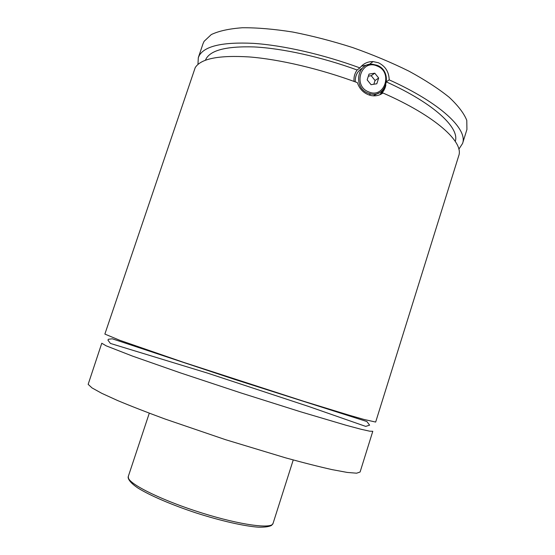 <?xml version="1.0" encoding="UTF-8"?>
<svg xmlns="http://www.w3.org/2000/svg" width="555" height="555" viewBox="0 0 555 555"><rect width="100%" height="100%" fill="white"/><g stroke="black" fill="none" stroke-linecap="round" stroke-linejoin="round"><path stroke-width="0.83" d="M101.773 343.226L106.206 345.848L132.416 356.067L180.125 372.787L240.717 392.871L300.477 411.754L346.077 425.255L360.854 429.216L369.734 431.2L372.793 431.284L360.091 472.014L356.622 473.193L347.326 472.444L332.126 469.634C319.167 466.734 303.717 462.821 285.769 457.896L225.524 439.678L164.87 418.963C146.631 412.233 130.848 406.08 117.528 400.502L101.794 393.329L92.012 387.91L88.155 384.351L101.773 343.226M382.922 92.969C379.516 95.495 375.555 96.355 371.031 95.543C364.267 93.837 359.709 89.535 357.358 82.626C320.124 68.855 279.609 59.357 249.417 56.95C218.864 55.063 200.792 58.636 195.2 67.661L104.867 334.075L119.658 340.243L183.573 362.346L303.8 401.314L349.234 415.216L363.913 419.434L375.666 422.064L458.728 155.782C464.063 142.177 435.689 116.085 382.922 92.969L380.869 94.26M368.069 93.143C353.036 87.912 356.99 62.507 372.537 64.234L377.039 65.268C392.919 70.984 387.071 97.77 370.74 93.927L368.069 93.143M368.749 91.908C384.657 98.998 393.301 71.956 377.081 66.003C361.187 58.726 352.356 86.004 368.749 91.908M373.251 95.842L378.628 93.032M362.353 68.14C357.399 71.13 355.047 75.702 355.283 81.869M386.648 81.543L389.201 79.865C388.944 71.831 385.343 66.128 378.406 62.75L373.071 61.577C367.667 61.501 363.275 63.603 359.904 67.897L357.142 69.992C354.714 73.322 353.667 77.124 354.021 81.405M361.277 66.281L369.103 64.477M384.442 87.988L379.939 94.704M380.39 94.496C383.297 92.019 385.121 88.869 385.864 85.061M386.592 82.015C434.225 103.577 459.838 128.004 455.273 141.393M205.44 60.211C209.284 50.498 225.496 46.072 254.079 46.932C282.363 48.354 321.158 56.874 357.142 69.992M197.955 64.442L198.315 57.63L203.012 43.727L204.101 41.327L211.282 34.57C218.809 30.99 229.173 28.714 242.389 27.75C257.118 27.639 273.886 29.061 292.679 32.023C312.271 35.874 332.292 41.063 352.744 47.584C372.898 54.744 391.657 62.611 409.021 71.2C425.095 79.962 438.485 88.661 449.189 97.291C458.125 105.665 463.987 113.345 466.776 120.338L466.928 129.475L462.558 143.488L458.846 149.212M198.315 57.63L199.356 55.361C205.045 45.947 222.971 41.944 253.135 43.345C282.953 45.281 322.934 54.328 359.904 67.897M389.201 79.865C440.739 103.057 467.997 129.37 462.558 143.488M376.81 83.77L378.656 78.026L374.771 73.191L369.019 74.093L367.16 79.858L371.066 84.693L376.81 83.77M373.841 84.249L375.048 80.496L371.198 75.716L368.353 76.167M378.656 78.026L375.048 80.496M374.771 73.191L371.198 75.716M128.434 478.146C130.668 485.028 163.732 501.096 202.124 513.056C240.516 525.079 271.881 529.192 273.039 523.455L271.624 525.342C269.307 526.695 264.846 527.306 258.248 527.174C243.763 526.098 220.446 520.75 196.151 512.952C171.925 504.953 150.037 495.587 137.827 487.963C129.468 482.337 127.504 478.174 128.302 476.426L128.434 478.146M108.405 339.265L107.941 340.146L110.41 343.441L207.258 373.022L308.615 406.454L365.696 426.393L369.623 425.158L366.883 421.529L235.07 379.544L112.276 338.8L108.405 339.265M370.74 93.927L369.061 95.016M373.071 61.577L369.235 64.449M273.039 523.455L293.234 459.963M128.302 476.426L149.288 413.191"/></g></svg>
